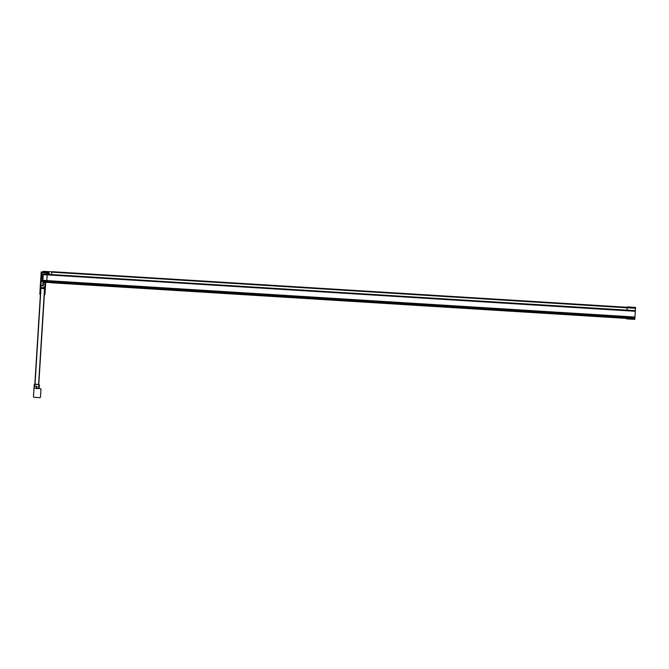 <?xml version="1.0" encoding="UTF-8"?>
<svg xmlns="http://www.w3.org/2000/svg" width="669" height="669" viewBox="0 0 669 669"><rect width="100%" height="100%" fill="white"/><g stroke="black" fill="none" stroke-linecap="round" stroke-linejoin="round"><path stroke-width="1" d="M51.103 282.552L634.848 318.779L635.55 307.406L627.422 306.895L627.38 307.497M45.116 282.234L626.51 318.385L51.095 282.744M627.196 307.288L51.781 271.673L51.605 274.482M627.162 307.799L51.747 272.149M626.527 318.143L51.103 282.485M628.517 318.344L629.889 318.436M626.719 318.235L626.677 318.879L634.806 319.381L634.848 318.779M626.493 318.645L634.806 319.381M626.585 317.156L626.519 318.176L634.848 318.695M635.517 308.008L627.188 307.489L627.02 310.132M51.103 282.602L51.17 281.507M627.179 307.548L51.747 272.116M635.349 310.65L47.206 274.407L635.324 311.043M46.83 280.562L42.883 280.319L43.234 274.641L47.181 274.884L46.788 281.239L634.914 317.675M46.822 280.721L634.948 317.165L46.822 280.721M635.316 311.16L47.19 274.725L635.316 311.16M42.54 277.476L43.142 274.231L42.741 280.712L43.151 274.039L635.341 310.725M47.181 274.884L43.159 273.956L42.732 274.407M634.914 317.599L42.356 280.495L42.724 280.98L46.788 281.231M42.883 280.319L43.234 274.641M44.723 288.657L38.794 384.265L44.723 288.657M40.458 293.54L34.847 384.014L40.458 293.54M40.031 290.806L40.232 291.232A1.355 0.853 3.5 0 1 40.031 290.806L40.199 288.046L40.399 288.573L40.817 287.628L44.764 287.871L45.066 288.866L45.333 288.364L44.948 294.502L44.187 295.146L44.948 294.552M44.196 295.071L44.698 294.795L45.066 288.866L40.909 288.222L40.399 288.573L40.232 291.232M39.822 294.235L40.5 294.845M39.998 291.274L40.19 294.569M40.5 294.92L39.822 294.184L39.989 291.425M39.822 294.184L40.383 294.678L39.822 294.184L39.939 292.236M45.333 288.364L45.643 283.363A0.594 0.46 -176.5 0 0 45.074 282.87L45.141 281.858C45.609 281.657 45.776 282.159 45.643 283.363L45.333 288.364L44.764 287.871L45.074 282.87L43.477 282.77L43.309 285.504L40.943 285.68A0.594 0.46 -176.5 0 0 40.324 286.106L40.207 287.913M42.348 280.587L41.436 280.537L41.202 281.131A0.594 0.594 -176.5 0 1 40.65 280.528L40.6 281.515L41.177 281.557L40.943 285.68L40.817 287.628L40.199 288.046L40.324 286.106L40.048 290.179L40.617 281.047L40.048 290.179L40.608 290.689M40.199 288.021L40.14 290.906M40.023 290.965L40.148 288.899M34.044 387.418L34.069 386.958M34.127 387.953L34.211 384.658L34.98 384.014L34.462 384.366L38.785 384.483L34.838 384.24L34.102 388.405M34.211 384.658L34.83 384.24M38.785 384.483L39.346 384.976L38.785 384.483L38.635 386.874A0.594 0.46 3.5 0 1 39.195 387.368L39.128 388.505M39.136 384.65L34.98 384.014M39.346 384.976L39.195 387.368M34.019 387.878L34.094 386.607A0.594 0.46 3.5 0 1 34.713 386.18L36.552 386.297L34.704 386.348M40.951 389.417L40.491 396.918A0.794 0.794 3.7 0 1 39.647 397.654L34.002 397.302A0.594 0.594 3.7 0 1 33.45 396.675L33.935 388.781A0.594 0.594 3.7 0 1 34.571 388.229L40.215 388.58A0.794 0.794 3.7 0 1 40.951 389.417L40.951 389.417A0.794 0.794 -176.3 0 0 40.215 388.572L37.012 388.38L40.215 388.572L40.951 389.417L40.491 396.918L40.951 389.417M36.461 388.346L36.536 386.465L37.046 386.649L36.552 386.297M34.571 388.221A0.594 0.594 -176.3 0 0 33.943 388.781L34.571 388.221L33.943 388.781L34.571 388.221L37.012 388.38L34.571 388.221M43.05 281.256L43.644 281.298L43.05 281.256A85.164 85.164 3.5 0 1 41.202 281.156A0.594 0.594 -176.5 0 1 40.65 280.495L40.767 278.639L42.465 278.747L40.767 278.639L40.65 280.528L40.767 278.639L40.65 280.495L41.436 280.537L41.553 278.689M41.403 281.131L48.034 281.273M40.399 284.534L40.199 287.687L40.399 284.534M48.912 280.821L48.327 281.373L43.644 281.306L43.309 285.504M41.185 272.383L41.98 272.442L41.185 272.392A0.594 0.594 3.5 0 1 41.812 271.84L41.194 272.283L40.801 278.639L41.185 272.383A0.594 0.594 3.6 0 0 41.185 272.383L40.801 278.639M49.205 274.332L48.787 272.735L41.812 271.84M42.013 271.857L41.98 272.45L48.494 273.287L48.594 272.701M49.263 273.345L48.494 273.287L48.427 274.29M44.882 284.174L44.656 287.762M43.711 287.06L43.669 287.703M40.232 287.269L40.391 284.634L40.232 287.269M40.341 285.387L40.316 285.822M40.341 285.479L40.257 286.834M627.179 307.615L51.756 271.965M626.535 317.951L45.132 281.967M634.839 318.887L629.32 318.544M626.711 318.277L629.069 318.528M627.422 306.895L635.55 307.406M627.388 307.397L635.517 307.899M635.508 308.091L627.179 307.581M635.491 308.284L627.171 307.773M626.535 317.984L634.864 318.503M43.418 281.858L43.351 282.853M51.103 282.527L45.124 282.159M46.797 281.039L634.923 317.474M634.94 317.282L46.813 280.846M46.822 280.604L634.956 317.047M635.307 311.277L47.181 274.842M635.333 310.842L47.206 274.407M42.724 280.98L46.805 280.963M38.601 384.24L44.522 288.632M40.968 288.406L35.047 384.014M40.558 288.64L40.399 291.299M44.53 294.837L44.898 288.908M44.589 288.632L40.901 288.406M40.031 294.511L40.19 291.901M43.042 285.763L43.326 283.322M43.544 281.758L45.141 281.858L45.049 283.28M37.046 386.649L36.937 388.371M36.82 388.363L36.92 386.732M38.534 388.472L38.635 386.874M41.202 281.156L43.033 281.649L42.774 285.763L40.324 286.106M40.617 281.047L40.65 280.528L40.617 281.047M43.443 281.482L42.774 285.763M41.98 272.45L41.595 278.689M627.196 307.322L51.781 271.673M43.226 271.823L43.594 271.346L51.764 271.848M43.159 273.956L47.223 274.215M43.276 284.116L43.326 283.355M45.643 283.363L45.693 282.485M34.838 384.014L34.219 384.608M38.802 384.265L39.346 384.926M36.427 388.338L36.795 388.764M41.821 271.723L48.904 272.643L49.314 274.34"/></g></svg>
